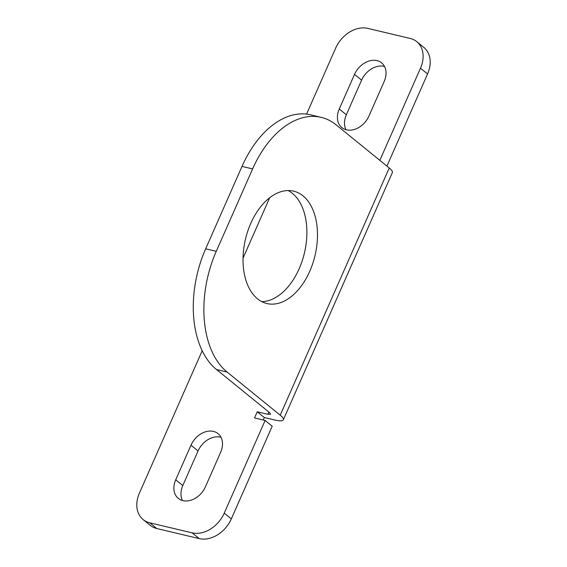 <?xml version="1.0" encoding="UTF-8"?>
<svg xmlns="http://www.w3.org/2000/svg" width="567" height="567" viewBox="0 0 567 567"><rect width="100%" height="100%" fill="white"/><g stroke="black" fill="none" stroke-linecap="round" stroke-linejoin="round"><path stroke-width="0.85" d="M227.119 372.058A92.414 57.154 -76.6 0 1 216.268 251.316L252.613 168.916A92.414 57.154 -76.6 0 1 321.149 117.341A92.414 57.154 -76.6 0 1 336.146 124.86L389.231 167.988L280.204 415.186L227.119 372.058L216.516 369.542L269.608 412.67L270.65 414.208L267.844 414.286L257.248 411.77L254.519 417.95L265.122 420.466L224.234 513.17A27.726 20.88 129.1 0 1 192.135 532.852L149.738 522.788A27.726 20.88 129.1 0 1 143.153 519.592A27.726 20.88 129.1 0 1 139.439 493.035L202.206 350.725M321.149 117.341L310.546 114.825A92.414 57.154 103.4 0 0 242.01 166.4L205.665 248.8A92.414 57.154 103.4 0 0 216.516 369.542M302.969 195.842A57.763 35.721 103.4 0 0 293.6 191.143A57.763 35.721 103.4 0 0 247.793 231.067A57.763 35.721 103.4 0 0 257.546 298.844A57.763 35.721 103.4 0 0 266.915 303.543A57.763 35.721 103.4 0 0 312.722 263.62A57.763 35.721 103.4 0 0 302.969 195.842M263.223 420.019L264.321 417.525L274.924 420.041A20.795 4.671 -156.2 0 0 283.33 419.807L392.357 172.609A20.795 4.671 -156.2 0 0 389.231 167.988M288.142 190.547A57.763 35.721 -76.6 0 1 292.374 193.326A57.763 35.721 -76.6 0 1 303.423 256.894A57.763 35.721 -76.6 0 1 261.777 301.63M283.33 419.807A20.795 4.671 -156.2 0 0 280.204 415.186M143.153 519.592L150.234 525.34A27.726 20.88 -50.9 0 0 156.811 528.543L199.208 538.607A27.726 20.88 -50.9 0 0 231.315 518.918L272.195 426.221L265.122 420.466M264.321 417.525L257.248 411.77M386.921 166.11L427.561 73.965A27.726 20.88 -50.9 0 0 423.847 47.408L416.766 41.66A27.726 20.88 129.1 0 1 420.48 68.21L379.84 160.362M182.468 500.512A19.406 14.614 -50.9 0 1 182.801 485.558L198.06 450.949L190.98 445.194L175.72 479.802A19.406 14.614 -50.9 0 0 178.321 498.393A19.406 14.614 -50.9 0 0 182.928 500.633A19.406 14.614 -50.9 0 0 205.396 486.847L220.662 452.239A19.406 14.614 -50.9 0 0 218.061 433.656A19.406 14.614 -50.9 0 0 190.98 445.194M220.988 437.285A19.406 14.614 -50.9 0 0 198.06 450.949M346.012 129.715A19.406 14.614 -50.9 0 1 346.338 114.761L361.604 80.153L354.524 74.397L339.257 109.006A19.406 14.614 -50.9 0 0 341.858 127.596A19.406 14.614 -50.9 0 0 346.465 129.836A19.406 14.614 -50.9 0 0 368.94 116.051L384.199 81.442A19.406 14.614 -50.9 0 0 381.598 62.859A19.406 14.614 -50.9 0 0 354.524 74.397M384.532 66.488A19.406 14.614 -50.9 0 0 361.604 80.153M306.563 114.116L335.685 48.082A27.726 20.88 129.1 0 1 367.792 28.393L410.189 38.457A27.726 20.88 129.1 0 1 416.766 41.66M243.052 258.12L269.679 197.741M216.268 251.316L205.665 248.8M242.01 166.4L252.613 168.916M268.836 412.046L267.844 414.286M231.315 518.918L224.234 513.17M420.48 68.21L427.561 73.965M192.135 532.852L199.208 538.607M156.811 528.543L149.738 522.788M182.801 485.558L175.72 479.802M346.338 114.761L339.257 109.006"/></g></svg>
